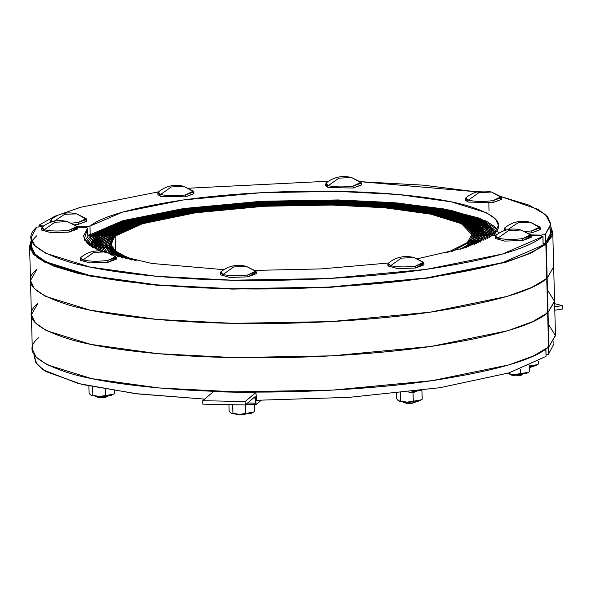<?xml version="1.0" encoding="UTF-8"?>
<svg xmlns="http://www.w3.org/2000/svg" width="592" height="592" viewBox="0 0 592 592"><rect width="100%" height="100%" fill="white"/><g stroke="black" fill="none" stroke-linecap="round" stroke-linejoin="round"><path stroke-width="0.89" d="M548.355 324.238L555.466 335.649L548.939 346.675L548.044 312.428L554.563 301.032L555.459 335.279L548.939 346.675L548.044 312.428L554.571 301.402L547.452 289.991L554.571 301.402L548.044 312.428L547.149 278.173L553.668 266.777L554.563 301.032L548.044 312.428L546.246 243.926L552.358 235.579L550.878 226.877L552.773 232.53L553.668 266.777L547.141 278.181L546.246 243.926L543.19 244.045L545.854 244.259L546.749 278.506L545.854 244.259L546.749 278.506L531.66 287.453L506.981 296.429L430.266 312.169L330.928 321.597L233.167 323.343L157.087 319.436L90.021 310.171L45.48 296.37L34.255 288.504L30.495 280.482L37.022 269.086C21.364 281.733 32.501 293.876 70.433 305.516C108.543 316.283 173.308 322.396 233.167 323.343C292.648 324.608 368.816 321.093 430.266 312.169C493.565 302.401 532.393 291.183 546.749 278.506L545.854 244.259L530.765 253.206L506.086 262.182L429.37 277.922L330.033 287.349L232.271 289.096L156.192 285.189L89.126 275.916L44.585 262.123L33.359 254.257L29.6 246.228L31.191 240.485L30.133 249.136L37.503 257.868L53.902 266.208L79.002 273.689L149.495 284.567L232.271 289.096L330.033 287.349L429.37 277.922L506.086 262.182L530.765 253.206L545.854 244.259L545.202 244.082L545.854 244.259M89.843 235.66L90.887 235.505L90.916 236.711L90.887 235.505L122.211 221.423L182.558 209.05L260.665 201.643L337.536 200.274L394.191 203.071L445.066 209.642L480.97 219.536L496.37 231.228L480.97 219.536L445.066 209.642L394.191 203.071L337.536 200.274L260.665 201.643L182.558 209.05L122.211 221.423L90.887 235.505L87.942 235.623L90.495 235.838L85.855 241.98L90.495 235.838L89.843 235.66L90.495 235.838L90.532 237.089L90.495 235.838M552.773 232.53L546.246 243.926L545.202 244.082M546.098 278.329L547.141 278.181L546.098 278.329L547.141 278.181L548.939 346.675L546.246 243.926L547.141 278.181L546.098 278.329L546.749 278.506L547.652 312.761L546.749 278.506L547.652 312.761L532.556 321.708L507.877 330.676L431.168 346.416L331.823 355.844L234.062 357.59L157.99 353.683L90.916 344.418L46.383 330.617L35.15 322.751L31.391 314.729L37.918 303.333C22.259 315.98 33.396 328.123 71.329 339.764C109.446 350.531 174.203 356.65 234.062 357.59C293.543 358.856 369.711 355.348 431.168 346.416C494.461 336.656 533.288 325.43 547.652 312.761L546.749 278.506L531.66 287.453L506.981 296.429L430.266 312.169L330.928 321.597L233.167 323.343L157.087 319.436L90.021 310.171L45.48 296.37L34.255 288.504L30.495 280.482L32.294 348.977L36.045 356.998L47.279 364.872L91.819 378.665L158.885 387.938L234.957 391.845L332.719 390.098L432.064 380.663L508.772 364.924L533.451 355.955L548.547 347.008L547.652 312.761L548.547 347.008C534.191 359.684 495.363 370.903 432.064 380.663C370.614 389.595 294.439 393.103 234.957 391.845C175.106 390.898 110.341 384.778 72.231 374.011C34.299 362.378 23.155 350.235 38.813 337.581M549.924 228.32L550.545 235.823L545.498 243.053L545.254 234.506L541.073 235.105L530.832 234.913L541.073 235.105L541.088 235.801L541.073 235.105L545.254 234.506L545.498 243.053L545.269 234.491L550.804 224.013L551.026 232.575L545.498 243.053L545.254 234.506L550.789 224.812L545.817 214.8L529.041 205.113L500.64 196.485L538.254 209.479L547.644 216.694L550.804 224.013M39.02 225.145L54.938 216.213L80.438 207.318L158.471 191.867L80.438 207.318L54.938 216.213L39.042 225.13L41.632 225.87L39.02 225.145L38.968 226.595M494.253 233.581L497.28 234.299L494.253 233.581L498.486 225.382L495.526 219.04L486.661 212.809L451.437 201.865L398.224 194.494L337.699 191.379L261.109 192.711L183.231 199.978L122.477 212.143L89.984 226.1L85.825 226.684L77.204 226.529L85.825 226.684L85.84 227.387L85.825 226.684L89.984 226.1L90.213 234.669L87.934 235.187L90.213 234.669L89.984 226.1C102.349 216.198 133.429 207.489 183.231 199.978C231.546 193.096 291.005 190.395 337.699 191.379C384.682 192.126 435.32 196.862 465.608 205.202C495.844 214.193 505.39 223.65 494.253 233.581L494.216 235.017M497.361 229.696L480.164 218.381L443.748 208.909L393.502 202.634L337.928 199.941L261.338 201.273L183.453 208.539L122.707 220.705L90.213 234.669L122.707 220.705L183.453 208.539L261.338 201.273L337.928 199.941L397.75 202.997L450.579 210.212L486.032 220.949L495.245 227.084L498.671 233.352M43.653 225.907L41.632 225.87L41.655 226.551L41.632 225.87L43.653 225.907M188.73 188.197L328.553 181.219L188.73 188.197M479.957 192.304L423.08 185.148L360.247 181.685L477.315 191.852M545.484 243.068L543.182 243.601L545.484 243.068M546.993 312.576L547.652 312.761L546.993 312.576L548.044 312.428L546.993 312.576L548.044 312.428L546.993 312.576L547.652 312.761L532.556 321.708L507.877 330.676L431.168 346.416L331.823 355.844L234.062 357.59L157.99 353.683L90.916 344.418L46.383 330.617L35.15 322.751L31.391 314.729M548.939 346.675L547.896 346.823L548.939 346.675M548.392 354.379L548.207 347.282L548.392 354.379L546.09 354.911L548.414 354.364L548.222 347.267L548.392 354.379M553.868 341.029L553.942 343.885L548.414 354.364M469.93 242.69L474.643 234.58L464.128 223.428L432.87 213.749L385.836 207.252L332.504 204.514L263.81 205.75L194.013 212.387L140.2 223.473L112.436 236.075L111.081 236.053L139.053 223.354L193.273 212.188L263.603 205.491L332.822 204.247L386.554 207.008L433.951 213.557L465.438 223.302L476.042 234.543L471.291 242.713L469.93 242.69C481.089 233.803 473.378 225.256 446.797 217.064C420.076 209.487 374.551 205.18 332.504 204.514C290.724 203.626 237.17 206.097 194.013 212.387C149.561 219.269 122.374 227.165 112.436 236.075L111.081 236.053C121.086 227.076 148.488 219.121 193.273 212.188C236.756 205.846 290.724 203.359 332.822 204.247C375.187 204.921 421.06 209.257 447.981 216.894C474.762 225.152 482.532 233.759 471.291 242.713L469.93 242.69L471.291 242.713L460.25 249.254L471.291 242.713L471.321 243.793L471.291 242.713L471.321 243.793L471.291 242.713L469.93 242.69M112.473 237.311L112.436 236.075L107.729 244.185L112.561 251.807L127.11 259.052L108.728 247.619L112.436 236.075L112.473 237.311L112.436 236.075L111.081 236.053L112.436 236.075L112.473 237.311M475.369 242.787L480.223 234.432L469.382 222.94L437.185 212.972L388.715 206.275L333.762 203.456L262.974 204.721L191.053 211.566L135.605 222.992L107.004 235.979L105.642 235.949L134.458 222.866L190.313 211.366L262.767 204.469L334.08 203.189L389.44 206.031L438.258 212.78L470.699 222.821L481.622 234.395L476.73 242.809L475.369 242.787C486.868 233.633 478.921 224.827 451.533 216.383C423.998 208.576 377.089 204.136 333.762 203.456C290.709 202.538 235.527 205.091 191.053 211.566C145.255 218.663 117.238 226.795 107.004 235.979L105.642 235.949C115.951 226.699 144.174 218.507 190.313 211.366C235.113 204.832 290.709 202.272 334.08 203.189C377.726 203.877 424.982 208.347 452.717 216.213C480.304 224.723 488.311 233.588 476.73 242.809L475.369 242.787L476.73 242.809L474.51 244.511L476.73 242.809L476.752 243.623L476.73 242.809L476.752 243.623L476.73 242.809L475.369 242.787M107.034 237.207L107.004 235.979L102.15 244.333L106.923 252.022L102.15 243.852L107.004 235.979L107.034 237.207L107.004 235.979L105.642 235.949L107.004 235.979L107.034 237.207M482.865 240.922L485.803 234.284L474.643 222.459L441.491 212.195L391.593 205.298L335.02 202.397L262.145 203.7L188.101 210.745L131.01 222.503L101.565 235.875L100.203 235.853L129.863 222.385L187.361 210.545L261.938 203.448L335.331 202.131L392.318 205.054L442.572 211.995L475.961 222.333L487.201 234.247L485.24 239.723L487.083 233.13L482.436 226.418L452.14 214.149L398.705 205.653L335.331 202.131L261.938 203.448L187.361 210.545L129.863 222.385L100.203 235.853L101.565 235.875L100.203 235.853L101.565 235.875L96.563 244.481L99.737 250.838L96.651 243.208L101.565 235.875L101.595 237.103L101.565 235.875L131.01 222.503L188.101 210.745L262.145 203.7L335.02 202.397L399.371 206.038L453.021 214.837L482.147 227.454L485.803 234.277L482.865 240.922M491.168 236.097L491.382 234.136L488.504 227.994L479.905 221.97L445.806 211.411L394.472 204.321L336.278 201.332L261.309 202.679L185.141 209.923L126.422 222.022L96.126 235.771L94.764 235.749L125.275 221.904L184.401 209.723L261.102 202.42L336.589 201.065L395.197 204.077L446.879 211.218L481.222 221.852L489.88 227.913L492.781 234.099L492.722 235.239L490.731 228.912L482.776 222.673L448.921 211.64L396.514 204.196L336.589 201.065L261.102 202.42L184.401 209.723L125.275 221.904L94.764 235.749L96.126 235.771L94.764 235.749L96.126 235.771L90.983 244.622L91.301 246.568L96.126 235.771L96.156 237.007L96.126 235.771L126.422 222.022L185.141 209.923L261.309 202.679L336.278 201.332L396.751 204.529L449.306 212.151L482.524 223.399L489.88 229.726L491.168 236.097M494.135 235.024L494.179 234.069L491.256 227.839L482.539 221.726L447.959 211.026L395.915 203.833L336.907 200.806L260.894 202.168L183.668 209.516L124.12 221.778L93.41 235.727L92.049 235.697L122.973 221.66L182.928 209.309L260.687 201.909L337.218 200.54L394.812 203.426L446.161 210.256L481.525 220.483L495.356 232.449L481.525 220.483L446.161 210.256L394.812 203.426L337.218 200.54L260.687 201.909L182.928 209.309L122.973 221.66L92.049 235.697L93.41 235.727L92.049 235.697L93.41 235.727L88.193 244.304L93.41 235.727L93.44 236.955L93.41 235.727L124.12 221.778L183.668 209.516L260.894 202.168L336.907 200.806L397.025 203.929L449.676 211.381L483.849 222.422L491.982 228.675L494.135 235.024M487.408 238.517L488.592 234.21L485.758 228.157L477.278 222.215L443.645 211.803L393.036 204.81L335.649 201.865L261.731 203.189L186.621 210.338L128.716 222.266L98.849 235.823L97.488 235.801L127.569 222.141L185.881 210.13L261.516 202.93L335.96 201.598L393.754 204.566L444.725 211.61L478.588 222.096L487.135 228.075L489.991 234.173L489.384 237.311L489.118 230.85L482.613 224.398L450.283 212.809L397.395 204.899L335.96 201.598L261.516 202.93L185.881 210.13L127.569 222.141L97.488 235.801L98.849 235.823L97.488 235.801L98.849 235.823L93.773 244.548L95.186 248.788L94.113 242.172L98.849 235.823L98.879 237.052L98.849 235.823L128.716 222.266L186.621 210.338L261.731 203.189L335.649 201.865L398.046 205.276L451.23 213.468L482.584 225.404L488.185 231.99L487.408 238.517M478.092 242.838L483.013 234.358L472.016 222.703L439.338 212.58L390.158 205.787L334.391 202.923L262.559 204.21L189.573 211.159L133.311 222.747L104.281 235.927L102.927 235.897L132.164 222.629L188.841 210.952L262.352 203.959L334.709 202.656L390.875 205.542L440.418 212.387L473.334 222.577L484.411 234.321L480.29 242.121L484.352 235.431L481.733 228.497L471.587 221.726L453.864 215.54L400.051 206.423L334.709 202.656L262.352 203.959L188.841 210.952L132.164 222.629L102.927 235.897L104.281 235.927L102.927 235.897L104.281 235.927L99.36 244.407L102.949 251.126L99.404 243.379L104.281 235.927L104.318 237.155L104.281 235.927C114.67 226.61 143.101 218.352 189.573 211.159C234.706 204.58 290.702 201.998 334.391 202.923C378.355 203.618 425.959 208.118 453.894 216.043C481.696 224.612 489.754 233.544 478.092 242.838M472.653 242.735L477.433 234.506L466.755 223.184L435.031 213.364L387.279 206.763L333.133 203.988L263.396 205.232L192.533 211.98L137.899 223.228L109.72 236.023L108.358 236.001L136.752 223.11L191.793 211.773L263.181 204.98L333.451 203.722L387.997 206.519L436.104 213.164L468.072 223.066L478.832 234.469L474.007 242.764L472.653 242.735C483.982 233.714 476.153 225.041 449.165 216.724C422.037 209.028 375.824 204.662 333.133 203.988C290.716 203.086 236.349 205.594 192.533 211.98C147.408 218.966 119.806 226.98 109.72 236.023L108.358 236.001C118.518 226.884 146.328 218.811 191.793 211.773C235.934 205.343 290.716 202.812 333.451 203.722C376.453 204.395 423.021 208.798 450.349 216.554C477.537 224.938 485.425 233.67 474.007 242.764L472.653 242.735L474.007 242.764L467.858 246.886L474.007 242.764L474.037 243.845L474.007 242.764L474.037 243.845L474.007 242.764L472.653 242.735L464.18 248.07L472.653 242.735M109.749 237.259L109.72 236.023L104.939 244.259L108.425 250.786L118.888 257.113L105.383 246.516L109.72 236.023L109.749 237.259L109.72 236.023L108.358 236.001L109.72 236.023L109.749 237.259M467.214 242.639L471.854 234.647L461.494 223.672L430.717 214.141L384.4 207.74L331.875 205.047L264.224 206.26L195.486 212.802L142.494 223.717L115.159 236.127L113.797 236.104L141.347 223.598L194.746 212.595L264.017 206.001L332.193 204.78L385.118 207.496L431.797 213.949L462.811 223.547L473.252 234.617L468.575 242.661L467.214 242.639C478.203 233.884 470.61 225.471 444.429 217.405C418.115 209.938 373.286 205.698 331.875 205.047C290.731 204.173 237.991 206.608 195.486 212.802C151.715 219.58 124.942 227.35 115.159 236.127L113.797 236.104C123.654 227.261 150.642 219.425 194.746 212.595C237.577 206.356 290.724 203.9 332.193 204.78C373.922 205.439 419.099 209.709 445.613 217.234C471.994 225.367 479.646 233.84 468.575 242.661L467.214 242.639L468.575 242.661L451.607 251.622L468.575 242.661L468.605 243.741L468.575 242.661L468.605 243.741L468.575 242.661L467.214 242.639L446.849 252.806L467.214 242.639M115.566 251.844L115.159 236.127L110.519 244.111L116.987 252.843L136.441 260.931L120.864 255.085L112.339 248.744L110.719 242.306L115.159 236.127L115.566 251.844L115.159 236.127L113.797 236.104L115.159 236.127L115.566 251.844M528.989 367.965L529.581 366.825L528.989 367.965M531.964 366.774L529.315 367.913L531.668 366.818M530.306 222.266L540.289 227.757L531.823 230.873L525.259 231.509L531.823 230.873L531.875 232.767L528.36 233.174L531.875 232.767L531.823 230.873L539.8 226.995L530.306 222.266L518.222 222.696L507.729 229.622L518.222 222.696L530.306 222.266C520.849 219.913 512.324 221.793 504.732 227.913L505.953 230.073L504.28 228.697L504.332 230.584L505.013 229.622M540.289 227.757L540.341 229.644L531.875 232.767L540.333 229.541L539.608 228.719M491.523 192.045L501.513 197.536L493.047 200.651C483.227 201.805 474.962 201.65 468.235 200.192L465.956 197.691C473.541 191.571 482.066 189.692 491.523 192.045L478.935 192.652L468.235 200.192L465.504 198.475L465.549 200.362L468.287 202.087L493.092 202.545L493.047 200.651C483.227 201.805 474.962 201.65 468.235 200.192L478.935 192.652L491.523 192.045L501.017 196.766L493.047 200.651L493.092 202.545L468.287 202.087L466.23 199.4M501.513 197.536L501.565 199.423L493.092 202.545L501.55 199.319L500.832 198.498M488.829 203.019L489.036 210.937L488.829 203.019M76.679 213.875L86.661 219.366L78.196 222.488L71.632 223.125L78.196 222.488L78.248 224.375L74.733 224.782L78.248 224.375L78.196 222.488L86.173 218.603L76.679 213.875L64.602 214.304L54.101 221.238L64.602 214.304L76.679 213.875C67.222 211.522 58.697 213.409 51.104 219.521L52.325 221.682L50.653 220.313L50.705 222.207L51.386 221.238M86.661 219.366L86.713 221.253L78.248 224.375L86.706 221.156L85.981 220.328M183.89 186.354L193.88 191.845L185.407 194.968C175.595 196.115 167.321 195.967 160.595 194.509L158.316 192C165.908 185.881 174.433 184.001 183.89 186.354L171.295 186.961L160.595 194.509L157.864 192.785L157.916 194.679L160.647 196.396L185.459 196.855L185.407 194.968C175.595 196.115 167.321 195.967 160.595 194.509L171.295 186.961L183.89 186.354L193.384 191.083L185.407 194.968L185.459 196.855L160.647 196.396L158.597 193.71M193.88 191.845L193.924 193.732L185.459 196.855L193.917 193.628L193.199 192.807M351.537 177.526L361.52 183.024L353.054 186.14C343.234 187.294 334.968 187.139 328.242 185.681L325.963 183.172C333.555 177.06 342.08 175.18 351.537 177.526L338.942 178.14L328.242 185.681L325.511 183.964L325.563 185.851L328.294 187.568L353.106 188.027L353.054 186.14C343.234 187.294 334.968 187.139 328.242 185.681L338.942 178.14L351.537 177.526L361.031 182.255L353.054 186.14L353.106 188.027L328.294 187.568L326.244 184.889M361.52 183.024L361.571 184.911L353.106 188.027L361.564 184.808L360.839 183.986M535.908 365.39L529.292 367.114L535.427 365.789L537.551 364.583L529.27 366.085L529.648 365.501L529.655 365.982C532.667 366.64 535.649 365.967 538.587 363.947L537.551 364.583M538.52 361.209L538.587 363.947L538.52 361.209M543.116 244.755L542.99 236.341L540.289 235.771L531.12 235.601L540.289 235.771L542.901 236.497C527.65 248.943 488.8 259.903 426.336 269.367C365.723 278.033 291.035 281.437 232.434 280.201C173.486 279.269 109.89 273.304 71.98 262.818C34.151 251.496 22.378 239.605 36.652 227.143L42.779 226.566L36.667 227.136L31.117 237.621L31.346 246.183L35.061 254.138L46.161 261.938L90.302 275.643L156.932 284.87L232.663 288.763L328.812 287.083L426.566 277.929L502.66 262.611L543.108 245.073L542.886 236.504L543.108 245.073C527.872 257.513 489.029 268.465 426.566 277.929C365.952 286.595 291.257 289.999 232.663 288.763C173.708 287.83 110.119 281.866 72.202 271.38C34.38 260.058 22.6 248.166 36.874 235.705M87.668 228.061L85.041 227.35L77.493 227.21L85.041 227.35L87.668 228.061L83.435 236.252L87.461 243.652L99.567 250.83L84.205 239.42L87.742 227.92L87.964 236.482L87.668 228.061L87.897 236.622L84.789 240.5L87.897 236.622M100.292 251.134L151.693 263.447L223.85 269.671L151.693 263.447L100.292 251.134M254.841 270.403L321.197 268.909L388.537 263.011L321.197 268.909L254.841 270.403M417.427 258.763L465.549 247.641L491.937 235.535L496.407 234.957L491.937 235.535L465.549 247.641L417.427 258.763M542.901 236.497L502.43 254.049L426.336 269.367L328.582 278.521L232.434 280.201L156.702 276.309L90.08 267.081L45.939 253.376L34.832 245.576L31.117 237.621M546.749 278.506L546.749 278.506C532.393 291.183 493.565 302.401 430.266 312.169C368.816 321.093 292.648 324.608 233.167 323.343C173.308 322.396 108.543 316.283 70.433 305.516C32.501 293.876 21.364 281.733 37.022 269.086M547.652 312.761L547.652 312.761C533.288 325.43 494.461 336.656 431.168 346.416C369.711 355.348 293.543 358.856 234.062 357.59C174.203 356.65 109.446 350.531 71.329 339.764C33.396 328.123 22.259 315.98 37.918 303.333M545.846 349.065L546.024 356.377L545.831 349.073L546.024 356.377L508.928 372.923L439.782 387.723L349.206 397.35L256.558 400.288L349.206 397.35L439.782 387.723L508.928 372.923L546.024 356.377L545.846 349.065M545.942 348.999L546.031 356.058M34.499 355.104L35.779 362.526L43.371 369.926L78.181 383.498L135.272 393.613L204.64 399.112L137.929 393.932L82.081 384.467L46.213 371.695L37.266 364.635L34.262 357.494M122.87 258.09L110.46 251.297L106.331 244.222L111.081 236.053L107.026 247.064L122.87 258.09M104.784 251.467L100.751 244.37L105.642 235.949L100.781 243.564L104.784 251.467M106.93 252.029L111.651 255.115M101.595 237.103L101.565 235.875L101.595 237.103M97.421 249.876L95.171 244.511L100.203 235.853L95.349 242.72L97.421 249.876M96.156 237.007L96.126 235.771L96.156 237.007M89.607 245.414L94.764 235.749L89.651 245.443M93.44 236.955L93.41 235.727L93.44 236.955M86.928 243.149L92.049 235.697L86.928 243.149M98.879 237.052L98.849 235.823L98.879 237.052M93.144 247.685L92.382 244.585L97.488 235.801L93.144 247.685M104.318 237.155L104.281 235.927L104.318 237.155M101.284 250.927L97.961 244.444L102.927 235.897L98.028 243.268L101.284 250.927M111.111 253.916L111.481 254.138M109.875 253.11L103.541 244.296L108.358 236.001L103.548 244.415L109.875 253.11M131.624 259.999L114.73 252.325L109.12 244.148L113.797 236.104L110.497 248.174L131.624 259.999M77.493 227.106L77.537 228.993L69.072 232.116L69.02 230.229L69.072 232.116L51.075 232.686L41.536 230.044L41.477 228.053L44.215 229.77L54.908 222.229L67.503 221.615L74.755 225.389L77.493 227.106L69.02 230.229C59.178 231.398 50.912 231.25 44.215 229.77L54.908 222.229L67.503 221.615L76.997 226.344L69.02 230.229C59.178 231.398 50.912 231.25 44.215 229.77L41.936 227.261C49.521 221.149 58.046 219.262 67.503 221.615M76.812 228.068L69.072 232.116L51.075 232.686L41.536 230.044L42.21 228.978M107.936 396.351L104.969 397.535L105.561 396.396L104.969 397.535L99.175 397.72L95.852 396.662M116.269 257.328L116.321 259.222L107.848 262.337L107.796 260.45L107.848 262.337L89.851 262.915L80.32 260.265L80.253 258.275L82.991 259.992L93.684 252.451L106.279 251.837L113.538 255.611L116.269 257.328L107.796 260.45C97.961 261.627 89.688 261.472 82.991 259.992L93.684 252.451L106.279 251.837L115.773 256.565L107.796 260.45C97.961 261.627 89.688 261.472 82.991 259.992L80.712 257.483C88.297 251.371 96.822 249.484 106.279 251.837M115.588 258.29L107.848 262.337L89.851 262.915L80.32 260.265L80.986 259.2M107.648 396.396L104.969 397.535L99.175 397.72L96.148 396.699M522.788 374.514L519.82 375.705L520.412 374.566L519.82 375.705L514.026 375.89L510.696 374.832M531.12 235.498L531.165 237.385L522.699 240.507L522.647 238.62L522.699 240.507L504.702 241.077L495.164 238.428L495.104 236.437L497.842 238.162L508.535 230.614L521.13 230.007L528.382 233.781L531.12 235.498L522.647 238.62C512.805 239.79 504.539 239.634 497.842 238.162L508.535 230.614L521.13 230.007L530.624 234.735L522.647 238.62C512.805 239.79 504.539 239.634 497.842 238.162L495.556 235.653C503.148 229.533 511.673 227.654 521.13 230.007M530.439 236.46L522.699 240.507L504.702 241.077L495.164 238.428L495.837 237.362M522.492 374.566L519.82 375.705L514.026 375.89L510.992 374.862M415.577 402.035L412.609 403.226L413.194 402.086L412.609 403.226L406.815 403.411L403.485 402.353M423.902 263.018L423.953 264.905L415.488 268.028L415.436 266.141L415.488 268.028L397.491 268.598L387.952 265.949L387.893 263.965L390.624 265.682L401.324 258.142L413.919 257.527L421.171 261.301L423.902 263.018L415.436 266.141C405.594 267.31 397.328 267.162 390.624 265.682L401.324 258.142L413.919 257.527L423.413 262.256L415.436 266.141C405.594 267.31 397.328 267.162 390.624 265.682L388.345 263.174C395.937 257.054 404.462 255.174 413.919 257.527M423.221 263.98L415.488 268.028L397.491 268.598L387.952 265.949L388.626 264.89M415.281 402.086L412.609 403.226L406.815 403.411L403.781 402.382M256.262 271.839L256.306 273.733L247.841 276.849L247.789 274.962L247.841 276.849L229.844 277.426L220.305 274.777L220.246 272.786L222.977 274.503L233.677 266.962L246.272 266.348L253.524 270.122L256.262 271.839L247.789 274.962C237.947 276.138 229.681 275.983 222.977 274.503L233.677 266.962L246.272 266.348L255.766 271.077L247.789 274.962C237.947 276.138 229.681 275.983 222.977 274.503L220.698 271.994C228.29 265.882 236.815 263.995 246.272 266.348M255.574 272.808L247.841 276.849L229.844 277.426L220.305 274.777L220.979 273.711M506.574 373.626L507.721 373.286L514.426 375.062L514.13 374.603L528.375 372.324L529.418 371.687L529.255 365.671L529.418 371.687C526.473 373.707 523.498 374.388 520.486 373.722L520.361 369.156L520.486 373.722L514.13 374.603L506.005 373.434L514.426 375.062L526.732 373.13M514.426 375.062L526.258 373.53L528.375 372.324M411.943 391.534L418.929 390.661L411.943 391.534M421.164 399.844L413.268 401.25L413.053 392.977C415.998 390.957 418.973 390.283 421.985 390.942C418.973 390.283 415.998 390.957 413.053 392.977L408.317 391.971L413.053 392.977L413.268 401.25L406.919 402.123L407.215 402.582L419.04 401.05L422.2 399.208L421.985 390.942L422.2 399.208C419.262 401.228 416.28 401.909 413.268 401.25L406.919 402.123L407.215 402.582L399.97 401.546L396.692 398.734L396.551 393.288L396.692 398.734C398.002 400.836 399.274 401.591 400.518 401.013L398.786 400.954M406.919 402.123L400.518 401.013L400.296 392.74L400.518 401.013L406.919 402.123M421.985 390.942L421.556 390.32L421.985 390.942M419.521 400.658L407.215 402.582L399.459 401.161M113.523 394.154L105.635 395.56L105.472 389.27L105.635 395.56L99.278 396.433L99.574 396.892L111.407 395.36L114.567 393.517L114.493 390.757L114.567 393.517C111.622 395.537 108.647 396.218 105.635 395.56L99.278 396.433L99.574 396.892L91.153 395.271L89.052 393.051L88.867 386.028L89.052 393.051C90.361 395.145 91.642 395.907 92.877 395.323L91.153 395.271M99.278 396.433L92.877 395.323L92.663 387.057L92.877 395.323L99.278 396.433M111.881 394.968L99.574 396.892L91.827 395.478M253.605 412.091L245.717 413.497L245.495 405.224L246.857 404.417L245.495 405.224L244.452 404.921L245.495 405.224L245.717 413.497L239.36 414.37L239.656 414.829L251.489 413.297L254.649 411.455L254.464 404.558L254.649 411.455C251.704 413.475 248.729 414.156 245.717 413.497L239.36 414.37L239.656 414.829L231.235 413.201L229.134 410.989L228.971 404.639L229.134 410.989C230.443 413.083 231.716 413.838 232.959 413.26L231.235 413.201M239.36 414.37L232.959 413.26L232.745 404.987L233.773 404.728L232.552 404.706L232.959 413.26L239.36 414.37M251.963 412.905L239.656 414.829L231.909 413.416M245.932 404.395L256.04 404.588L261.168 400.296L256.121 404.551L255.544 398.031L253.517 397.994L255.544 398.031L255.108 396.655L245.288 404.935L202.812 404.151L202.723 400.725L202.812 404.151L245.288 404.935L245.199 401.517L202.723 400.725L213.327 391.778L202.723 400.725L245.199 401.517L255.803 392.563L213.401 391.749L255.885 392.533L256.736 400.495M255.189 396.618L245.288 404.935L245.199 401.517L255.803 392.563L213.401 391.749M256.121 404.551L255.685 403.174L247.56 403.019L255.685 403.174L255.108 396.655M255.803 392.563L256.817 400.466M554.719 306.782L562.311 305.62L562.4 309.046L554.808 310.208L562.4 309.046L562.311 305.62L554.63 303.659L562.311 305.62L554.719 306.782M476.042 234.543L476.153 238.842M481.622 234.395L481.733 238.761M487.201 234.247L487.312 238.576M492.781 234.099L492.81 235.216M489.991 234.173L490.058 236.867M484.411 234.321L484.522 238.717M478.832 234.469L478.943 238.805M473.252 234.617L473.363 238.887M548.569 346.971L545.876 244.222M29.6 246.228L30.495 280.482M106.331 244.222L106.442 248.522M100.751 244.37L100.862 248.736M95.171 244.511L95.282 248.84M90.983 244.622L91.035 246.398M92.382 244.585L92.448 247.278M97.961 244.444L98.08 248.84M103.541 244.296L103.652 248.633M109.12 244.148L109.231 248.418"/></g></svg>
